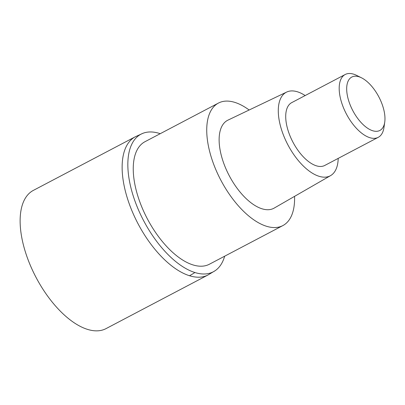 <?xml version="1.0" encoding="UTF-8"?>
<svg xmlns="http://www.w3.org/2000/svg" width="405" height="405" viewBox="0 0 405 405"><rect width="100%" height="100%" fill="white"/><g stroke="black" fill="none" stroke-linecap="round" stroke-linejoin="round"><path stroke-width="0.61" d="M142.93 133.301L135.341 136.753L33.337 190.401A78.084 38.095 62.3 0 0 28.628 261.179A78.084 38.095 62.3 0 0 87.49 329.371A78.084 38.095 62.3 0 0 106.029 328.617L208.033 274.97A78.084 38.095 -117.7 0 1 189.494 275.724A78.084 38.095 -117.7 0 1 130.633 207.532A78.084 38.095 -117.7 0 1 135.341 136.753A78.084 38.095 62.3 0 0 130.633 207.532A78.084 38.095 62.3 0 0 189.494 275.724A78.084 38.095 62.3 0 0 208.033 274.97L215.182 270.672A77.725 37.918 -117.7 0 1 194.896 272.519A77.725 37.918 -117.7 0 1 135.543 202.642A77.725 37.918 -117.7 0 1 142.93 133.301A77.725 37.918 -117.7 0 1 159.443 133.432A77.725 37.918 -117.7 0 1 160.228 133.69M224.664 256.198A77.725 37.918 -117.7 0 1 215.182 270.672M218.442 103.072L144.955 141.72A69.209 33.767 62.3 0 0 140.783 204.454A69.209 33.767 62.3 0 0 192.952 264.9A69.209 33.767 62.3 0 0 209.385 264.232L282.872 225.58A69.209 33.767 -117.7 0 1 266.439 226.248A69.209 33.767 -117.7 0 1 214.27 165.807A69.209 33.767 -117.7 0 1 218.442 103.072A69.209 33.767 -117.7 0 1 234.875 102.404A69.209 33.767 -117.7 0 1 249.146 110.003M294.562 196.354A69.209 33.767 -117.7 0 1 282.872 225.58M286.654 92.072L227.934 120.148A49.688 24.239 62.3 0 0 224.37 164.967A49.688 24.239 62.3 0 0 261.989 208.783A49.688 24.239 62.3 0 0 274.185 208.089L330.591 175.613A47.203 23.029 -117.7 0 1 319.008 176.276A47.203 23.029 -117.7 0 1 283.267 134.647A47.203 23.029 -117.7 0 1 286.654 92.072A47.203 23.029 -117.7 0 1 297.478 91.808A47.203 23.029 -117.7 0 1 305.157 95.56M338.2 158.385A47.203 23.029 -117.7 0 1 330.591 175.613M345.192 74.505L291.721 102.627A35.493 17.314 62.3 0 0 289.58 134.799A35.493 17.314 62.3 0 0 316.335 165.797A35.493 17.314 62.3 0 0 324.764 165.453L378.235 137.33A35.493 17.314 -117.7 0 1 369.805 137.675A35.493 17.314 -117.7 0 1 343.05 106.677A35.493 17.314 -117.7 0 1 345.192 74.505A35.493 17.314 -117.7 0 1 353.616 74.166A35.493 17.314 -117.7 0 1 356.577 75.365L361.457 77.785A30.167 14.717 -117.7 0 1 384.75 122.067A30.167 14.717 -117.7 0 1 372.706 130.749A30.167 14.717 -117.7 0 1 347.951 98.162A30.167 14.717 -117.7 0 1 358.946 76.763A30.167 14.717 -117.7 0 1 361.457 77.785M384.75 122.067L383.975 127.464A35.493 17.314 -117.7 0 1 378.235 137.33M194.896 272.519A70.986 55.647 107.4 0 1 189.494 275.724"/></g></svg>
